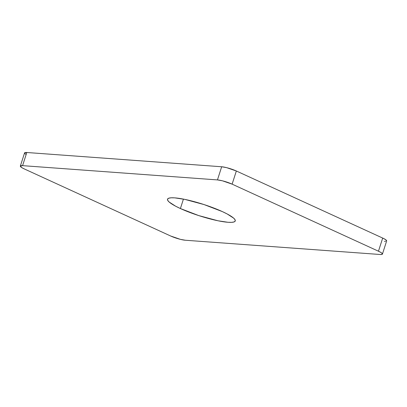 <?xml version="1.0" encoding="UTF-8"?>
<svg xmlns="http://www.w3.org/2000/svg" width="407" height="407" viewBox="0 0 407 407"><rect width="100%" height="100%" fill="white"/><g stroke="black" fill="none" stroke-linecap="round" stroke-linejoin="round"><path stroke-width="0.61" d="M180.403 208.542A35.567 6.054 17.8 0 1 167.521 199.201A35.567 6.054 17.8 0 1 187.418 199.949A35.567 6.054 17.8 0 1 222.375 211.609L227.172 213.965L233.643 218.137L235.068 219.795L235.2 221.082L234.035 221.942L231.614 222.349L228.032 222.288L217.974 220.767L198.743 215.583L180.403 208.542L175.605 206.186L169.134 202.014L167.709 200.356L167.577 199.069L168.742 198.209L171.164 197.802L174.745 197.863L184.803 199.384L204.039 204.568L222.375 211.609A35.567 6.054 17.8 0 1 235.256 220.95A35.567 6.054 17.8 0 1 215.359 220.202A35.567 6.054 17.8 0 1 180.403 208.542L183.43 199.109L180.403 208.542M384.427 241.351L385.531 241.371M386.635 240.98L385.332 239.464L382.687 238.064L236.345 170.996L226.653 167.659L221.678 166.763L26.796 152.498L24.588 152.869M24.629 153.266L25.89 154.385M217.455 179.914L22.573 165.649L20.365 166.02L21.668 167.536L24.313 168.936L170.655 236.004L180.347 239.341L185.322 240.237L380.204 254.502L382.051 254.395L382.371 253.734L381.11 252.615L378.464 251.216L232.122 184.147L222.431 180.81L217.455 179.914L22.573 165.649L26.796 152.498L221.678 166.763L217.455 179.914A10.953 1.862 17.8 0 1 232.122 184.147L236.345 170.996L382.687 238.064L378.464 251.216L232.122 184.147L236.345 170.996A10.953 1.862 -162.2 0 0 221.678 166.763L217.455 179.914M20.35 166.061L24.573 152.91A10.953 1.862 -162.2 0 1 26.796 152.498L22.573 165.649A10.953 1.862 17.8 0 0 20.35 166.061A10.953 1.862 17.8 0 0 24.313 168.936L170.655 236.004A10.953 1.862 17.8 0 0 185.322 240.237L380.204 254.502A10.953 1.862 17.8 0 0 382.427 254.09L386.65 240.939A10.953 1.862 -162.2 0 0 382.687 238.064L378.464 251.216A10.953 1.862 17.8 0 1 382.427 254.09"/></g></svg>
